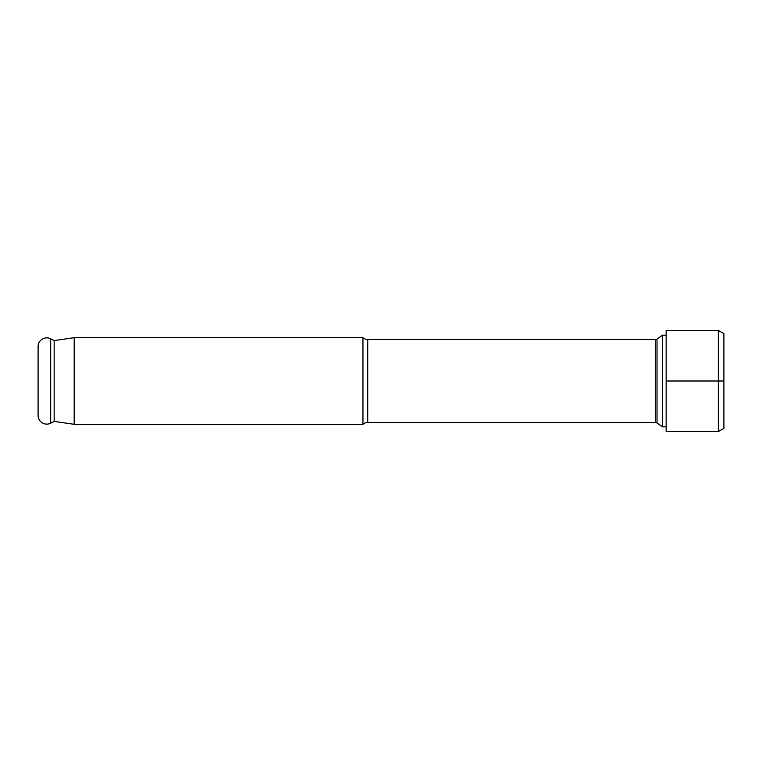 <?xml version="1.0" encoding="UTF-8"?>
<svg xmlns="http://www.w3.org/2000/svg" width="762" height="762" viewBox="0 0 762 762"><rect width="100%" height="100%" fill="white"/><g stroke="black" fill="none" stroke-linecap="round" stroke-linejoin="round"><path stroke-width="1.14" d="M666.15 335.156L662.54 335.156L657.015 338.976A2.886 2.886 0 0 1 655.377 339.49L367.732 339.49L367.732 422.51L655.377 422.51L655.377 339.49M666.15 426.844L662.54 426.844L662.54 335.156M662.54 426.844L657.015 423.024A2.886 2.886 0 0 0 655.377 422.51M367.732 339.49A7.22 7.22 0 0 1 362.95 337.69L362.95 424.31A7.22 7.22 0 0 1 367.732 422.51M362.95 337.69L74.19 337.69L74.19 424.31L54.159 421.424L50.692 423.186A8.658 8.658 0 0 1 38.1 415.471L38.1 346.529A8.658 8.658 0 0 1 50.692 338.814L50.692 423.186M362.95 424.31L74.19 424.31M74.19 337.69L54.159 340.576L54.159 421.424M54.159 340.576L50.692 338.814M718.337 431.559L666.15 431.559L666.15 330.441L718.337 330.441L723.9 333.651L723.9 428.349L718.337 431.559L718.337 330.441M666.15 381L723.9 381M657.015 423.024L657.015 338.976"/></g></svg>
